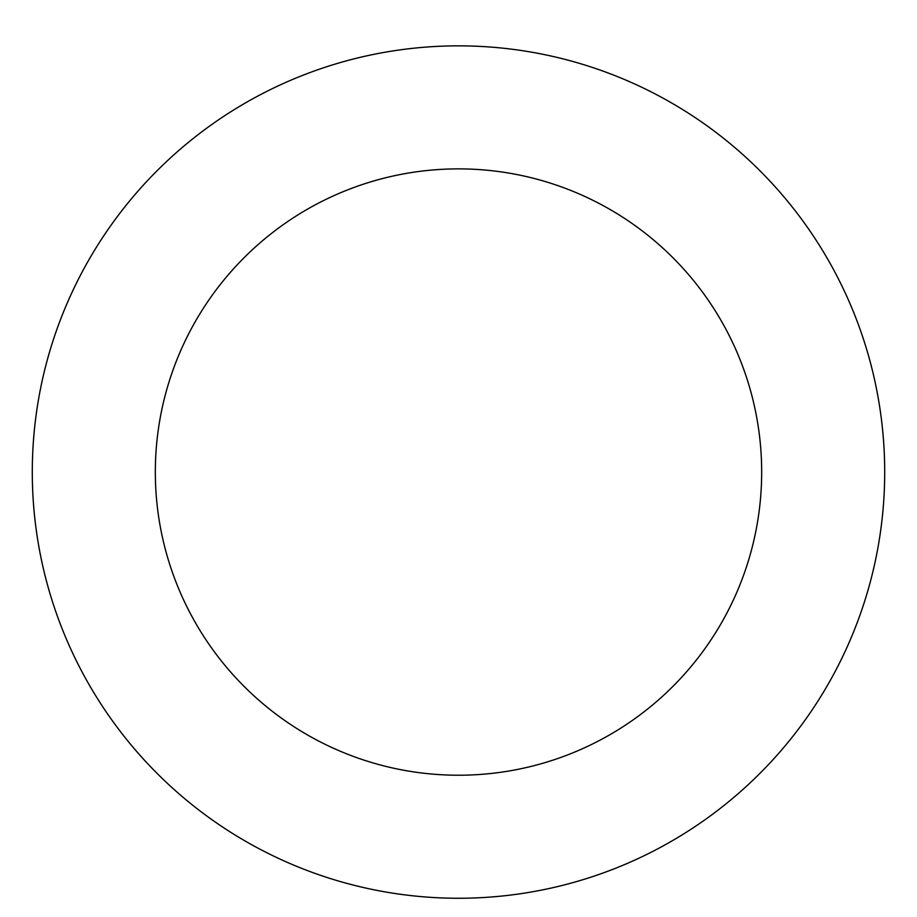 <?xml version="1.0" encoding="UTF-8"?>
<svg xmlns="http://www.w3.org/2000/svg" width="917" height="917" viewBox="0 0 917 917"><rect width="100%" height="100%" fill="white"/><g stroke="black" fill="none" stroke-linecap="round" stroke-linejoin="round"><path stroke-width="1.38" d="M608.086 871.15A426.21 426.21 0 0 0 729.336 142.972A426.21 426.21 0 0 0 38.078 402.047A426.21 426.21 0 0 0 608.086 871.15M564.906 755.94A303.172 303.172 0 0 0 651.15 237.962A303.172 303.172 0 0 0 159.443 422.256A303.172 303.172 0 0 0 564.906 755.94"/></g></svg>
